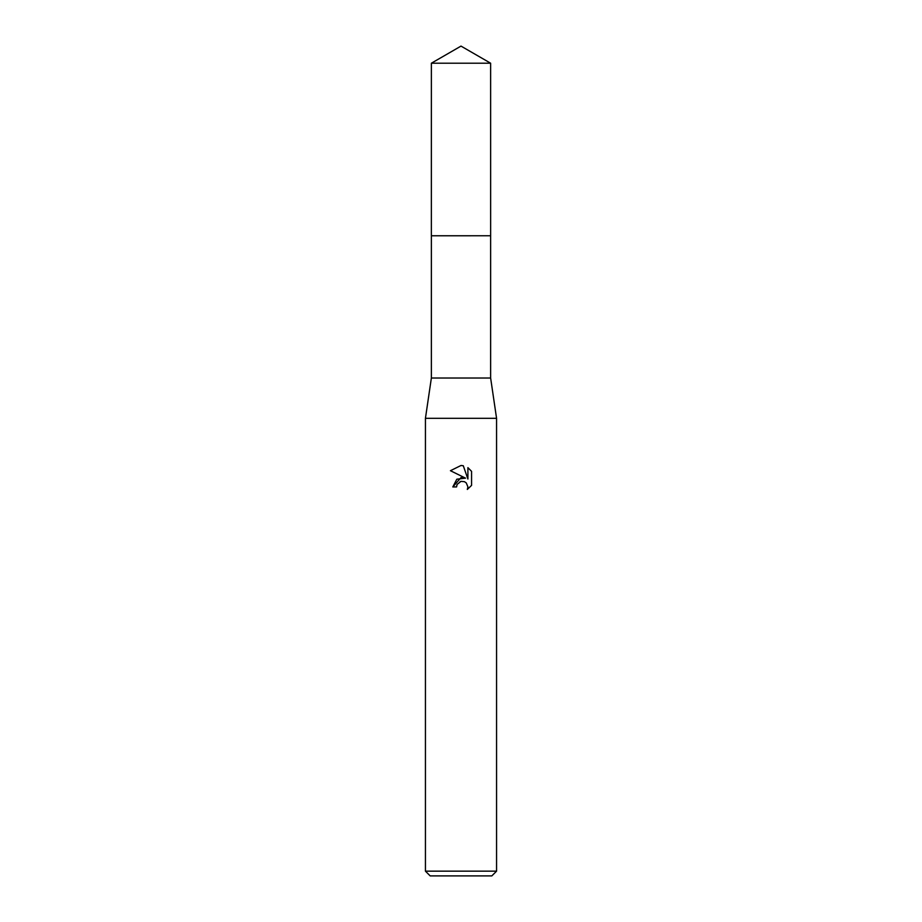 <?xml version="1.0" encoding="UTF-8"?>
<svg xmlns="http://www.w3.org/2000/svg" width="922" height="922" viewBox="0 0 922 922"><rect width="100%" height="100%" fill="white"/><g stroke="black" fill="none" stroke-linecap="round" stroke-linejoin="round"><path stroke-width="0.69" stroke-dasharray="4.61 3.46" d="M490.631 235.778L431.369 235.778M461 235.767L490.642 235.767L461 235.767M490.631 378.02L431.369 378.02M496.566 418.323L425.434 418.323M496.566 871.163L425.434 871.163M491.818 875.9L430.182 875.9M456.932 484.868L460.124 481.63M471.568 485.375L471.568 471.349M452.817 486.943L456.551 486.943M450.432 470.704L465.529 478.149M467.903 467.65L467.903 479.025L463.293 465.748M490.642 235.767L431.358 235.767M490.631 63.215L431.369 63.215"/><path stroke-width="1.38" d="M490.631 235.778L490.631 378.02L431.369 378.02L431.369 235.778L490.642 235.767L431.358 235.767L431.369 63.215L461 46.1L490.631 63.215L490.642 235.767M431.369 378.02L425.434 418.323L496.566 418.323L496.566 871.163L425.434 871.163L430.182 875.9L491.818 875.9L496.566 871.163M461 481.365L457.162 484.361L456.551 486.943L452.817 486.943L461 477.596L465.529 478.149L450.432 470.704L461 465.495L463.293 465.748L467.903 479.025L467.903 467.65L471.568 471.349L471.568 485.375L467.316 489.444L467.915 486.908L466.255 482.898L464.411 481.664L461 481.365L464.411 481.664L466.255 482.898L467.915 486.908L467.316 489.444L471.568 485.375M456.551 486.943L456.932 484.868M465.529 478.149L456.828 479.198L452.817 486.943M460.124 481.63L460.965 481.376M471.568 471.349L467.903 467.65M463.293 465.748L461.334 465.506M461 465.495L450.432 470.704M431.369 63.215L490.631 63.215M490.631 378.02L496.566 418.323M425.434 418.323L425.434 871.163"/></g></svg>
